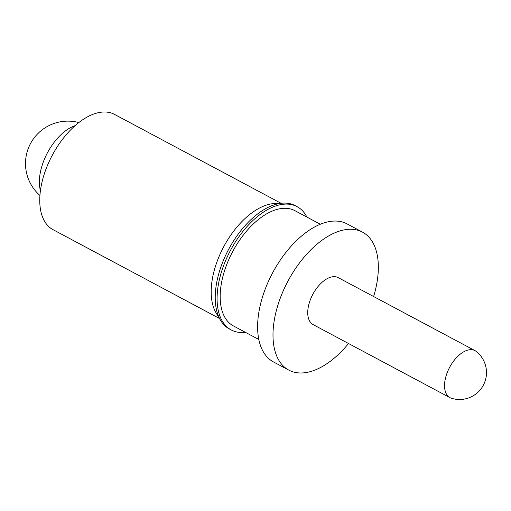 <?xml version="1.0" encoding="UTF-8"?>
<svg xmlns="http://www.w3.org/2000/svg" width="511" height="511" viewBox="0 0 511 511"><rect width="100%" height="100%" fill="white"/><g stroke="black" fill="none" stroke-linecap="round" stroke-linejoin="round"><path stroke-width="0.77" d="M219.43 318.462L52.984 229.631A65.319 35.649 -61.9 0 1 48.724 162.498A65.319 35.649 -61.9 0 1 105.809 112.024A65.319 35.649 -61.9 0 1 114.496 114.381L280.941 203.212M245.382 332.316A69.892 38.146 -61.9 0 1 240.54 332.482A69.892 38.146 -61.9 0 1 231.247 329.959L229.382 328.963A69.892 38.146 -61.9 0 1 220.58 320.365A69.892 38.146 -61.9 0 1 228.641 249.342A69.892 38.146 -61.9 0 1 283.158 203.11A69.892 38.146 -61.9 0 1 285.905 203.116A69.892 38.146 -61.9 0 1 295.198 205.639L297.07 206.636A69.892 38.146 -61.9 0 1 306.887 217.066M231.247 329.959A69.892 38.146 -61.9 0 1 226.686 258.119A69.892 38.146 -61.9 0 1 287.776 204.113A69.892 38.146 -61.9 0 1 297.07 206.636M258.822 339.489L233.406 325.922A65.319 35.649 -61.9 0 1 229.139 258.79A65.319 35.649 -61.9 0 1 286.23 208.316A65.319 35.649 -61.9 0 1 294.911 210.673L320.333 224.24M348.54 343.513A78.215 42.688 -61.9 0 1 299.242 372.953A78.215 42.688 -61.9 0 1 288.843 370.13A78.215 42.688 -61.9 0 1 283.733 289.737A78.215 42.688 -61.9 0 1 352.098 229.298A78.215 42.688 -61.9 0 1 362.497 232.122A78.215 42.688 -61.9 0 1 373.618 296.533M288.843 370.13L273.462 361.922A78.215 42.688 -61.9 0 1 268.358 281.529A78.215 42.688 -61.9 0 1 336.717 221.091A78.215 42.688 -61.9 0 1 347.116 223.914L362.497 232.122M449.935 397.628L313.134 324.613A26.629 14.532 -61.9 0 1 311.391 297.249A26.629 14.532 -61.9 0 1 334.667 276.675A26.629 14.532 -61.9 0 1 338.205 277.633L475.013 350.648A26.629 14.532 -61.9 0 1 476.195 351.421A26.917 26.917 0 0 1 451.239 398.184A26.629 14.532 -61.9 0 1 449.935 397.628A26.629 14.532 -61.9 0 1 446.965 373.286A26.629 14.532 -61.9 0 1 471.474 349.684A26.629 14.532 -61.9 0 1 475.013 350.648M220.58 320.365L216.191 313.096A65.319 35.649 -61.9 0 1 223.729 246.717A65.319 35.649 -61.9 0 1 274.675 203.512L283.158 203.11M40.433 190.597A42.439 23.161 -61.9 0 1 43.218 162.217A42.439 23.161 -61.9 0 1 75.079 125.68M78.835 122.557A42.439 42.439 0 0 0 39.928 195.458"/></g></svg>
